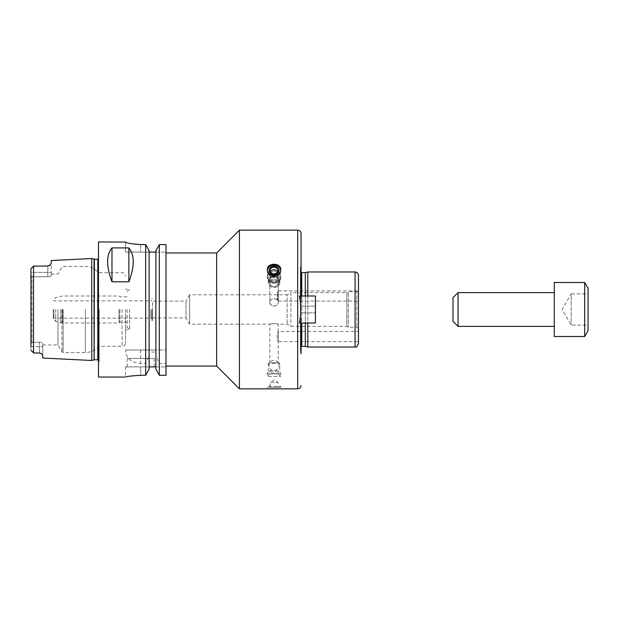 <?xml version="1.0" encoding="UTF-8"?>
<svg xmlns="http://www.w3.org/2000/svg" width="619" height="619" viewBox="0 0 619 619"><rect width="100%" height="100%" fill="white"/><g stroke="black" fill="none" stroke-linecap="round" stroke-linejoin="round"><path stroke-width="0.46" stroke-dasharray="3.1 2.32" d="M554.284 336.512L554.284 282.488M554.284 292.617L554.284 326.383L554.284 292.617M584.676 336.512L584.676 282.488M588.05 330.662L588.05 288.338M588.05 293.909L588.05 325.091L588.05 293.909L571.167 293.909L571.167 325.091L571.167 293.909L562.168 309.5L571.167 325.091L588.05 325.091M452.992 321.315L452.992 297.685M458.06 326.383L458.06 292.617M300.385 267.748L300.385 303.62L300.385 267.748L301.058 265.226L301.058 301.422L301.058 265.226L301.058 295.998L315.411 295.998L315.411 312.874L315.411 295.998L299.488 295.998L315.411 295.998L315.411 323.002L315.411 312.874L300.385 312.874L300.385 315.381L300.385 303.62L301.058 301.422L301.058 295.998L299.488 295.998C301.074 304.997 301.074 314.003 299.488 323.002L301.058 323.002L301.058 317.578L300.385 315.381L300.385 351.252L300.385 315.381L301.058 317.578L301.058 323.002L299.488 323.002L315.411 323.002L301.058 323.002L301.058 353.774L301.058 317.578L301.058 353.774L300.385 351.252M301.058 295.998L300.385 306.126L315.411 306.126L300.385 306.126L300.385 312.874L315.411 312.874L315.411 323.002L301.058 323.002M300.385 271.308L300.385 347.692L300.385 271.308L301.732 272.654L301.732 346.346L300.385 347.692M239.437 388.848L239.437 230.152M274.047 264.127C269.946 264.421 267.694 266.325 267.292 269.83C266.882 277.529 281.212 277.529 280.802 269.83C280.399 266.325 278.148 264.421 274.047 264.127M279.045 387.393L280.802 386.38L280.802 388.848L267.292 388.848L267.292 386.38L280.802 386.38L267.292 386.38L269.048 387.393L279.045 387.393L269.048 387.393M267.331 270.441A6.755 5.85 0 0 0 267.292 271.06L267.292 269.83L267.292 271.06A6.755 5.85 0 0 0 274.047 276.91A6.755 5.85 0 0 0 280.802 271.06A6.755 5.85 0 0 0 280.763 270.441M270.433 271.818A3.9 3.374 0 0 0 270.147 273.087L270.147 270.557A3.9 3.374 0 0 1 274.047 267.176A3.9 3.374 0 0 1 277.946 270.557A3.9 3.374 0 0 1 274.047 273.931A3.9 3.374 0 0 1 270.147 270.557L270.147 273.087A3.9 3.374 0 0 0 274.047 276.461A3.9 3.374 0 0 0 277.946 273.087A3.9 3.374 0 0 0 277.66 271.818M267.292 271.06A6.755 5.85 0 0 1 274.047 265.211A6.755 5.85 0 0 1 280.802 271.06A6.755 5.85 0 0 1 274.047 276.91A6.755 5.85 0 0 1 267.292 271.06M269.048 270.557A4.998 4.325 0 0 1 276.546 266.804A4.998 4.325 0 0 1 276.546 274.302A4.998 4.325 0 0 1 269.048 270.557M270.147 273.087A3.9 3.374 0 0 1 274.047 269.714A3.9 3.374 0 0 1 277.946 273.087A3.9 3.374 0 0 1 274.047 276.461A3.9 3.374 0 0 1 270.147 273.087M270.147 387.393L277.946 387.393L270.147 387.393L270.147 382.325L277.946 382.325L270.147 382.325L274.047 380.074L277.946 382.325L277.946 387.393M216.65 366.053L216.65 252.947M166.008 252.947L166.008 366.053L166.008 252.947M305.291 295.998L305.291 323.002M305.291 346.346L305.291 272.654M307.813 295.998L307.813 323.002M307.813 347.019L307.813 271.981M358.455 343.646L358.455 275.354M358.455 298.528L358.455 290.93L358.455 298.528M358.455 331.444L358.455 341.572L278.271 341.572L278.271 331.444L358.455 331.444M358.455 290.798L358.455 328.202L358.455 290.798L356.768 291.773L356.768 327.227L356.768 291.773L348.327 291.773L348.327 327.227L348.327 291.773L346.864 292.617L346.864 326.383L346.864 292.617L290.93 292.617L290.93 326.383L290.93 292.617L287.131 294.814L287.131 324.186L287.131 294.814L189.638 294.814L189.638 324.186L189.638 294.814L186.033 301.058L186.033 317.942L186.033 301.058L152.498 301.058L152.498 317.942L152.498 301.058M278.271 298.528L278.271 290.93L278.271 301.058L277.211 292.772L278.271 293.46L277.057 298.559L277.219 299.217L278.271 298.528L278.271 301.058L278.271 290.93L278.271 298.528L277.219 299.217L278.271 293.46L277.211 292.772L277.057 293.429L278.202 297.793L278.271 302.157C278.527 297.778 269.567 297.778 269.83 302.157L269.83 282.929A4.217 3.652 0 0 0 274.047 286.582A4.217 3.652 0 0 0 278.271 282.929A4.217 3.652 0 0 0 274.047 279.27A4.217 3.652 0 0 0 269.83 282.929A4.217 3.652 0 0 1 274.047 279.27A4.217 3.652 0 0 1 278.271 282.929A4.217 3.652 0 0 1 274.047 286.582A4.217 3.652 0 0 1 269.83 282.929A4.217 3.652 0 0 0 276.159 286.094A4.217 3.652 0 0 0 276.159 279.765A4.217 3.652 0 0 0 269.83 282.929A4.217 3.652 0 0 1 276.159 279.765A4.217 3.652 0 0 1 276.159 286.094A4.217 3.652 0 0 1 269.83 282.929L269.83 302.157C270.077 304.478 271.486 305.801 274.047 306.119C276.608 305.801 278.016 304.478 278.271 302.157C278.527 307.21 269.567 307.21 269.83 302.157C270.077 300.037 271.486 298.923 274.047 298.815C276.608 298.923 278.016 300.037 278.271 302.157L278.271 298.528M358.455 328.202L356.768 327.227L348.327 327.227L346.864 326.383L290.93 326.383L287.131 324.186L278.271 324.186C278.527 323.52 269.567 323.52 269.83 324.186L274.047 323.567L278.271 324.186L278.271 341.572C276.894 340.481 276.886 332.558 278.271 331.444C276.886 332.558 276.894 340.481 278.271 341.572L278.271 362.641L269.83 362.641L278.271 362.641L269.83 362.641L268.306 363.523L268.306 371.895L279.788 371.895L268.306 371.895L267.292 373.652L280.802 373.652L267.292 373.652L267.292 376.414L280.802 376.414L267.292 376.414L269.83 373.884L278.271 373.884L269.83 373.884L269.83 370.51L278.271 370.51L269.83 370.51M152.498 317.942L186.033 317.942L189.638 324.186L269.83 324.186L269.83 362.641L278.271 362.641A5.068 5.068 0 0 0 268.986 365.442A5.068 5.068 0 0 0 274.047 370.51A5.068 5.068 0 0 0 278.271 362.641L279.788 363.523L268.306 363.523L279.788 363.523L279.788 371.895L280.802 373.652L280.802 376.414L278.271 373.884L278.271 370.51M166.008 363.523L166.008 244.575L166.008 252.103L166.008 244.575L159.323 244.575L155.872 250.811L155.872 350.014L125.58 350.014C125.727 357.944 130.764 362.44 140.683 363.523L145.674 363.523L149.125 355.848L149.125 352.041L155.872 352.041L155.872 355.848L159.323 363.523L166.008 363.523L166.008 375.292L166.008 366.897L166.008 375.292L159.323 375.292L159.323 363.523M145.674 350.014L145.674 244.575L149.125 250.811L149.125 252.103L155.872 252.103L155.872 350.014L166.008 350.014L125.58 350.014M125.487 242.06L125.487 252.103L149.125 252.103L149.125 350.014L149.125 250.811L149.125 252.103L125.487 252.103L125.487 241.975M159.323 375.292L155.872 369.156L155.872 366.897L149.125 366.897L149.125 369.156L149.125 355.848M149.125 252.103L149.125 369.156L145.674 375.292L145.674 363.523M149.125 366.897L140.683 366.897L149.125 366.897L149.125 352.041M155.872 252.103L166.008 252.103L155.872 252.103L155.872 352.041M155.872 366.897L166.008 366.897L155.872 366.897L155.872 369.156L155.872 355.848M159.323 350.014L159.323 244.575M140.683 244.575L140.683 252.103L140.683 244.575L145.674 244.575M145.674 375.292L140.683 375.292C131.452 375.88 126.392 376.453 125.487 377.025C126.392 376.453 131.452 375.88 140.683 375.292L140.683 366.897L125.487 366.897L140.683 366.897L140.683 375.292M98.475 377.025L98.475 241.975M154.185 366.897L127.174 366.897L154.185 366.897L154.185 358.455L127.174 358.455L154.185 358.455M152.498 309.5L152.498 320.472L152.498 309.5M151.825 309.5L151.825 320.472L151.825 309.5M150.812 309.5L150.812 318.112L150.812 309.5M53.907 309.5L53.907 318.112L53.907 309.5M53.249 309.5L53.249 318.491L53.249 309.5M119.072 309.5L119.072 323.002L119.072 309.5M119.916 309.5L119.916 322.159L119.916 309.5M127.174 309.5L127.174 327.397L127.174 309.5M129.541 309.5L129.541 329.757L129.541 309.5M125.487 309.5L125.487 342.926L125.487 309.5M98.475 309.5L98.475 363.678L98.475 309.5M57.969 309.5L57.969 344.953L57.969 309.5M47.833 276.755C49.915 276.623 51.044 276.221 51.207 275.548L51.207 274.047L51.207 275.548C51.044 276.221 49.915 276.623 47.833 276.755L33.65 276.755L47.833 276.755L47.833 272.36L47.833 276.755M33.65 276.755L33.65 342.245L39.392 342.245L33.65 342.245L33.65 276.755L30.95 275.788L30.95 272.36L30.95 275.788L33.65 276.755L33.65 272.36L33.65 276.755M40.908 353.348A3.374 3.374 0 0 0 39.392 352.985L33.519 352.853L33.519 266.147L30.95 268.716L30.95 350.284L30.95 346.64L33.65 346.64L33.65 352.985L33.65 342.245L30.95 343.212L30.95 346.64L30.95 343.212L33.65 342.245L33.65 346.64L39.392 346.64L39.392 342.245C41.473 342.377 42.603 342.779 42.765 343.452L42.765 344.953L42.765 343.452C42.603 342.779 41.473 342.377 39.392 342.245L39.392 352.985L33.519 352.853L39.392 352.985A3.374 3.374 0 0 1 40.908 353.348L42.765 355.414L42.765 343.452L42.765 358.037M33.519 266.147L33.65 272.36L33.65 266.015L47.833 266.015A3.374 3.374 0 0 0 48.777 265.876A3.374 3.374 0 0 1 47.833 266.015L47.833 272.36L47.833 266.015L33.65 266.015L47.833 266.015L50.394 264.831A3.374 3.374 0 0 1 50.394 264.839M31.964 342.57L31.964 276.43L31.964 342.57M30.95 343.212L30.95 275.788L30.95 343.212M51.207 260.545L51.207 275.548L51.207 263.338L50.394 264.831M91.728 360.482L91.728 258.518M30.95 268.716L30.95 272.36L51.207 272.36L30.95 272.36M49.435 265.605A3.374 3.374 0 0 1 48.785 265.876A3.374 3.374 0 0 0 49.435 265.605M99.156 309.5L99.156 361.156L99.156 309.5M268.306 278.302A5.741 4.967 0 0 0 274.047 283.27A5.741 4.967 0 0 0 279.788 278.302A5.741 4.967 0 0 0 274.047 273.327A5.741 4.967 0 0 0 268.306 278.302A5.741 4.967 0 0 1 274.047 273.327A5.741 4.967 0 0 1 279.788 278.302A5.741 4.967 0 0 1 274.047 283.27A6.755 5.85 0 0 0 280.802 277.428A6.755 5.85 0 0 0 274.047 271.579A6.755 5.85 0 0 0 267.292 277.428A6.755 5.85 0 0 0 274.047 283.27A5.741 4.967 0 0 1 268.306 278.302L268.306 282.488A5.741 4.967 0 0 0 274.047 287.464A5.741 4.967 0 0 0 279.788 282.488A5.741 4.967 0 0 0 274.047 277.521A5.741 4.967 0 0 0 268.306 282.488L268.306 278.302M267.292 276.043A6.755 5.85 0 0 0 274.047 281.893A6.755 5.85 0 0 0 280.802 276.043A6.755 5.85 0 0 0 274.047 270.194A6.755 5.85 0 0 0 267.292 276.043A6.755 5.85 0 0 1 274.047 270.194A6.755 5.85 0 0 1 280.802 276.043A6.755 5.85 0 0 1 274.047 281.893A6.755 5.85 0 0 1 267.292 276.043L267.292 277.428A6.755 5.85 0 0 1 274.047 271.579A6.755 5.85 0 0 1 280.802 277.428A6.755 5.85 0 0 1 274.047 283.27A6.755 5.85 0 0 1 267.292 277.428L267.292 276.043M269.83 277.304A4.217 3.652 0 0 0 274.047 280.964A4.217 3.652 0 0 0 278.271 277.304A4.217 3.652 0 0 0 274.047 273.652A4.217 3.652 0 0 0 269.83 277.304A4.217 3.652 0 0 1 274.047 273.652A4.217 3.652 0 0 1 278.271 277.304A4.217 3.652 0 0 1 274.047 280.964A4.217 3.652 0 0 1 269.83 277.304L269.83 278.999A4.217 3.652 0 0 0 274.047 282.651A4.217 3.652 0 0 0 278.271 278.999A4.217 3.652 0 0 0 274.047 275.339A4.217 3.652 0 0 0 269.83 278.999A4.217 3.652 0 0 1 274.047 275.339A4.217 3.652 0 0 1 278.271 278.999A4.217 3.652 0 0 1 274.047 282.651A4.217 3.652 0 0 1 269.83 278.999L269.83 277.304M268.306 282.488A5.741 4.967 0 0 1 274.047 277.521A5.741 4.967 0 0 1 279.788 282.488A5.741 4.967 0 0 1 274.047 287.464A5.741 4.967 0 0 1 268.306 282.488M297.685 388.848L297.685 230.152M301.732 295.998L301.732 323.002M355.082 347.019L355.082 271.981M140.683 350.014L140.683 363.523M55.733 309.5L55.733 321.416L55.733 309.5M60.817 309.5L60.817 322.778L60.817 309.5M62.565 309.5L62.565 323.002L62.565 309.5M122.113 309.5L122.113 346.3L122.113 309.5M85.368 309.5L85.368 352.551L85.368 309.5M63.138 309.5L63.138 352.551L63.138 309.5M61.97 309.5L61.97 351.871L61.97 309.5M30.95 346.64L42.765 346.64L39.392 346.64L39.392 352.985M94.073 359.856L94.073 259.144M94.421 359.809L94.421 259.191M98.475 363.678L99.156 361.156L97.802 359.809L97.802 259.191L99.156 257.844L98.475 255.322M280.802 271.06L280.802 269.83L280.802 271.06M277.946 273.087L277.946 270.557L277.946 273.087M278.271 301.058L358.455 301.058L278.271 301.058L277.211 299.225L278.271 301.058M278.271 290.93L358.455 290.93L278.271 290.93L277.211 292.764L278.271 290.93M278.271 293.46L278.271 282.929L278.271 293.46M127.174 366.897L127.174 358.455M125.487 366.897L125.487 377.025M151.825 320.472L152.498 320.472M151.825 298.528L152.498 298.528M127.174 322.159L119.916 322.159L119.072 323.002L62.565 323.002L55.733 321.416L53.249 318.491L53.907 318.112L150.812 318.112L151.825 318.7M127.174 296.841L119.916 296.841L119.072 295.998L62.565 295.998L55.733 297.584L53.249 300.509L53.907 300.888L150.812 300.888L151.825 300.3M127.174 327.397L129.541 329.757L125.487 329.757M127.174 291.603L129.541 289.243L125.487 289.243M42.765 344.953L57.969 344.953L61.97 351.871L63.138 352.551L85.368 352.551C90.676 352.435 95.047 350.354 98.475 346.3L122.113 346.3C124.164 346.106 125.286 344.976 125.487 342.926M51.207 274.047L57.969 274.047L61.97 267.129L63.138 266.449L85.368 266.449C90.676 266.565 95.047 268.646 98.475 272.7L122.113 272.7C124.164 272.894 125.286 274.024 125.487 276.074M279.788 282.488L279.788 278.302L279.788 282.488M280.802 277.428L280.802 276.043L280.802 277.428M278.271 278.999L278.271 277.304L278.271 278.999M274.047 276.461A5.068 5.068 0 0 0 268.986 281.529A5.068 5.068 0 0 0 274.047 286.589A5.068 5.068 0 0 0 279.115 281.529A5.068 5.068 0 0 0 274.047 276.461A5.068 5.068 0 0 0 268.986 281.529A5.068 5.068 0 0 0 274.047 286.589A5.068 5.068 0 0 0 279.115 281.529A5.068 5.068 0 0 0 274.047 276.461"/><path stroke-width="0.93" d="M554.284 282.488L554.284 336.512L584.676 336.512L584.676 282.488L554.284 282.488M584.676 282.488L588.05 288.338L588.05 330.662L584.676 336.512M458.06 326.383L458.06 292.617L452.992 297.685L452.992 321.315L458.06 326.383L554.284 326.383M458.06 292.617L554.284 292.617M166.008 252.947L216.65 252.947L239.437 230.152L297.685 230.152C299.735 230.353 300.857 231.483 301.058 233.533L301.058 295.998M301.058 265.226L301.058 233.533M301.058 323.002L301.058 353.774M299.488 323.002C301.074 314.003 301.074 304.997 299.488 295.998L315.411 295.998L315.411 323.002L299.488 323.002M239.437 230.152L239.437 388.848L297.685 388.848C299.735 388.647 300.857 387.517 301.058 385.467M274.047 275.819C269.946 275.424 267.694 273.428 267.292 269.83C266.882 262.441 281.212 262.441 280.802 269.83C280.399 273.428 278.148 275.424 274.047 275.819M280.763 270.441A6.755 5.85 0 0 0 274.047 265.211A6.755 5.85 0 0 0 267.331 270.441M269.048 270.557A4.998 4.325 0 0 0 276.546 274.302A4.998 4.325 0 0 0 276.546 266.804A4.998 4.325 0 0 0 269.048 270.557M270.147 270.557A3.9 3.374 0 0 0 274.047 273.931A3.9 3.374 0 0 0 277.946 270.557A3.9 3.374 0 0 0 274.047 267.176A3.9 3.374 0 0 0 270.147 270.557M277.66 271.818A3.9 3.374 0 0 0 274.047 269.714A3.9 3.374 0 0 0 270.433 271.818M216.65 252.947L216.65 366.053L239.437 388.848M305.291 295.998L305.291 272.654L301.058 272.476M305.291 323.002L305.291 346.346L307.813 347.019L355.082 347.019C356.118 347.669 357.24 346.539 358.455 343.646L358.455 275.354C358.254 273.304 357.132 272.182 355.082 271.981L355.082 347.019M305.291 272.654L307.813 271.981L307.813 295.998M307.813 323.002L307.813 347.019M307.813 271.981L355.082 271.981M358.455 341.572L358.455 331.444M159.323 244.575L166.008 244.575L166.008 375.292L159.323 375.292L155.872 369.156L155.872 250.811L159.323 244.575L159.323 375.292M125.487 242.06C126.377 243.097 131.445 243.932 140.683 244.575C131.445 243.932 126.377 243.097 125.487 242.06L98.475 241.975L98.475 377.025L125.487 377.025M140.683 375.292C131.452 375.88 126.392 376.453 125.487 377.025C126.392 376.453 131.452 375.88 140.683 375.292L145.674 375.292L149.125 369.156L149.125 250.811L145.674 244.575L140.683 244.575M155.872 252.103L149.125 252.103M145.674 244.575L145.674 375.292M128.868 247.917C134.679 255.098 134.679 266.387 128.868 281.792L111.985 281.792C106.166 266.387 106.166 255.098 111.985 247.917L128.868 247.917L128.868 281.792M111.985 247.917L111.985 281.792M149.125 366.897L155.872 366.897M30.95 272.36L30.95 268.716L33.519 266.147L30.95 268.716L33.519 266.147L33.519 352.853L30.95 350.284L33.65 352.985L39.392 352.985L41.434 353.681L39.392 352.985M30.95 268.716L30.95 346.64M94.073 259.144L94.073 359.856L94.421 259.191L91.728 258.518L51.207 260.545L51.207 263.338L50.394 264.831L47.833 266.015L33.519 266.147M91.728 258.518L91.728 360.482L42.765 358.037L42.765 355.414L41.45 353.689A3.374 3.374 0 0 0 40.908 353.348A3.374 3.374 0 0 1 41.434 353.681M30.95 350.284L33.519 352.853L30.95 350.284M50.394 264.839A3.374 3.374 0 0 1 49.435 265.605A3.374 3.374 0 0 0 50.394 264.831M297.685 230.152L297.685 388.848M301.732 272.654L301.732 295.998M301.732 323.002L301.732 346.346L301.058 346.524M94.421 259.191L97.802 259.191L97.802 359.809L98.475 359.987M166.008 366.053L216.65 366.053M301.732 346.346L305.291 346.346M94.073 359.856L91.728 360.482M94.421 359.809L97.802 359.809M97.802 259.191L98.475 259.013"/></g></svg>

